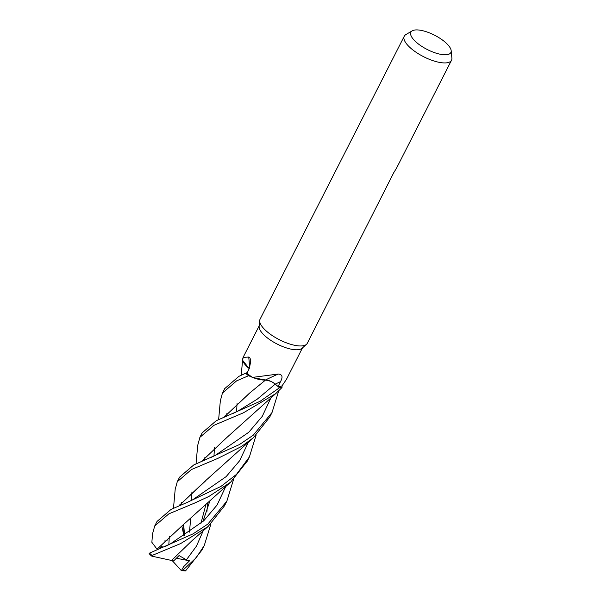 <?xml version="1.0" encoding="UTF-8"?>
<svg xmlns="http://www.w3.org/2000/svg" width="601" height="601" viewBox="0 0 601 601"><rect width="100%" height="100%" fill="white"/><g stroke="black" fill="none" stroke-linecap="round" stroke-linejoin="round"><path stroke-width="0.9" d="M281.997 387.525L282.012 387.487A26.459 9.481 -153 0 1 279.473 387.728L275.228 384.137L279.495 387.758L260.128 401.288L216.292 420.692L202.176 432.848L199.885 437.348L213.933 425.313L243.382 412.834L275.731 393.617L281.997 387.525A26.504 9.496 -153 0 1 279.495 387.758M270.277 381.169L265.574 380.012C260.887 380.335 255.019 378.788 247.958 375.37C255.012 378.78 260.879 380.335 265.559 380.02L253.442 377.744A21.088 7.558 -153 0 1 252.533 377.405A24.295 8.707 -153 0 1 246.958 373.266L249.362 368.36L250.827 360.758L250.008 358.091L248.724 357.039A448.692 296.18 161.7 0 1 249.588 367.865M220.334 400.89L222.453 393.046L236.584 380.876L248.626 375.7A26.459 9.481 -153 0 1 245.576 373.281L238.882 376.361L224.714 388.622M451.178 50.687L451.877 58.087A26.504 9.496 -153 0 1 451.509 60.258L396.472 168.28L393.813 172.555L307.299 343.284A26.504 9.496 -153 0 1 306.465 344.35L301.995 348.31A24.295 8.707 -153 0 1 283.807 347.002A24.295 8.707 -153 0 1 262.547 333.48A24.295 8.707 -153 0 1 259.129 326.463L259.7 320.521A26.504 9.496 -153 0 1 260.068 319.221L404.278 36.195A26.504 9.496 -153 0 1 405.825 34.618L412.218 30.839A22.425 8.038 -153 0 1 429.242 32.8A22.425 8.038 -153 0 1 448.03 44.955A22.425 8.038 -153 0 1 451.178 50.687A22.425 8.038 -153 0 1 436.98 53.429A22.425 8.038 -153 0 1 413.751 39.749A22.425 8.038 -153 0 1 412.218 30.839M246.966 373.259L245.576 373.281A26.459 9.481 -153 0 0 248.626 375.7L252.525 377.398A24.295 8.707 -153 0 1 252.525 377.398L278.233 374.04C282.35 374.385 283.101 376.932 280.479 381.68L278.083 386.533L275.243 384.122L279.473 387.728A26.459 9.481 -153 0 0 282.012 387.495L282.057 385.812A24.295 8.707 -153 0 1 278.083 386.533M282.064 385.812A24.295 8.707 -153 0 1 282.057 385.812L286.384 379.471L302.483 347.874M306.465 344.35A26.504 9.496 -153 0 1 286.624 342.923A26.504 9.496 -153 0 1 263.426 328.176A26.504 9.496 -153 0 1 259.7 320.521M451.509 60.258A26.504 9.496 -153 0 1 432.495 60.498A26.504 9.496 -153 0 1 407.636 45.15A26.504 9.496 -153 0 1 404.278 36.195M242.796 358.572A26.504 9.496 -153 0 0 242.781 358.572L242.774 358.609A26.459 9.481 -153 0 1 242.789 358.602A26.459 9.481 -153 0 0 242.774 358.602L242.721 360.269M253.442 377.744A21.088 7.558 -153 0 0 265.507 379.96A448.692 265.011 120.4 0 1 278.233 374.04M265.507 379.96A7.618 2.727 -153 0 1 275.273 384.114C271.96 381.56 268.707 380.178 265.484 379.982M249.242 368.608A21.088 7.558 -153 0 1 242.827 360.728A21.088 7.558 -153 0 1 242.721 360.284L243.089 357.415L248.724 357.039M249.227 368.638L242.827 360.728M249.212 368.668L242.759 360.48L249.212 368.668M278.699 390.913L272.043 412.489L253.231 435.207L239.356 444.59L193.747 464.949L179.624 477.104L177.257 481.762L191.388 469.569L217.705 458.458L241.384 446.551L253.337 437.768L269.684 417.117L271.855 412.857M179.932 504.487L180.112 505.223M183.951 535.829L181.825 526.055M173.486 508.198L175.176 489.454L177.257 481.762M256.086 435.229L249.407 456.918L236.456 474.407L220.98 486.412L187.144 502.436L171.097 509.378L157.034 521.443L154.72 525.988L168.813 513.878L194.371 503.18L208.893 496.456L230.656 482.137L247.266 461.102M157.101 549.291L151.865 542.305L152.549 533.778L154.72 525.988M210.951 523.884L204.265 545.513L196.121 557.818L182.944 570.154A26.504 9.496 -153 0 0 185.972 570.379L201.951 550.058L204.265 545.513M248.544 375.663A26.504 9.496 -153 0 1 245.554 373.281M233.511 479.56L226.855 501.166L207.841 524.08L193.071 533.853L149.566 553.108L149.341 553.769M172.247 560.65L181.427 570.649L183.545 566.781L189.533 560.808L186.4 559.816L179.053 555.564L173.674 560.921L151.813 556.143L152.023 555.489L180.668 543.559L208.081 526.521L224.481 505.824L226.855 501.166M179.038 505.681L204.092 482.032L253.337 437.768M168.821 544.791L169.339 536.175M179.098 505.659L205.692 480.77M164.163 541.013L167.221 540.87M171.458 560.538L192.403 540.322L208.081 526.521M202.943 521.563L209.824 501.091M224.211 417.026L249.347 393.294L265.559 380.02M273.335 382.762L275.243 384.122A446.611 263.779 120.4 0 1 280.479 381.68M202.89 521.615L209.802 501.121M213.948 456.129L214.534 447.535M224.256 417.004L250.024 392.753M182.952 570.146L181.104 570.537M202.484 460.193L202.665 460.99M225.044 415.884L225.232 416.613M248.078 370.997L246.448 373.266M237.087 403.211L236.576 411.843M181.802 526.078L157.019 549.231L157.417 549.667M162.285 547.691L162.142 546.076L159.678 548.751M170.106 544.07L203.679 520.879L217.096 505.005L225.856 486.322L217.096 505.005L203.679 520.879L170.106 544.07L165.035 546.564M226.99 415.915L226.893 413.488L226.99 415.915M157.004 549.216L181.615 526.228L230.664 482.13M246.41 373.266L248.145 370.847M189.48 532.125L190.607 519.129M191.381 500.528L191.944 491.873M201.583 461.448L226.427 437.836M184.575 535.431L183.666 524.605L184.575 535.431M181.833 504.509L181.705 502.173L181.833 504.509M215.173 455.453L248.799 432.239L262.254 416.358L271.036 397.629L262.254 416.358L248.799 432.239L215.181 455.445L210.177 457.879M197.691 445.431L199.885 437.348M185.777 570.191C185.055 571.153 185.123 571.213 185.972 570.372M189.495 532.118L190.615 519.121M201.545 461.463L226.72 437.611L275.731 393.617M181.427 570.649L185.363 570.905M189.533 560.808L176.401 558.254M152.023 555.489A26.504 9.496 -153 0 1 149.566 553.108M187.159 502.428L192.53 499.889L226.134 476.631L239.619 460.742L248.453 442.02M186.4 559.816L196.459 546.136L203.288 530.615M206.999 511.256L207.435 503.683M204.453 460.238L204.355 457.812M232.685 413.661L237.846 411.129L257.138 399.252L275.228 384.137M243.089 357.415L259.189 325.817M249.407 456.918L247.109 461.418M218.636 419.521L220.349 400.717M205.632 505.554L200.944 523.351M242.654 359.308L241.234 375.242M183.598 524.65L184.049 535.769M197.714 445.236L196.039 463.852M151.347 555.887L149.146 553.664M224.812 388.419L222.453 393.054"/></g></svg>
